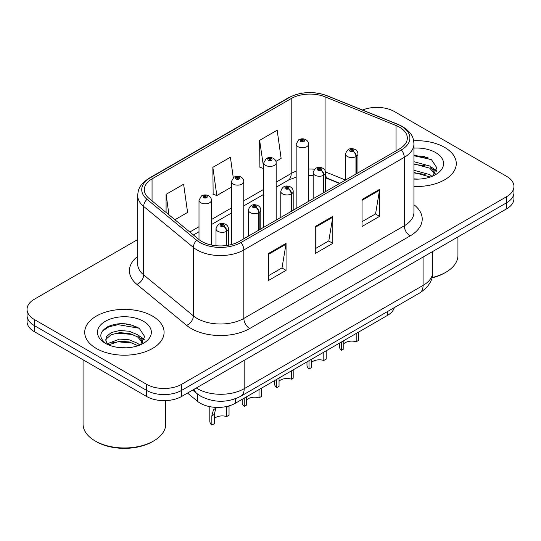 <?xml version="1.0" encoding="UTF-8"?>
<svg xmlns="http://www.w3.org/2000/svg" width="541" height="541" viewBox="0 0 541 541"><rect width="100%" height="100%" fill="white"/><g stroke="black" fill="none" stroke-linecap="round" stroke-linejoin="round"><path stroke-width="0.81" d="M339.579 183.487L326.142 178.05A33.069 19.091 0 0 0 325.574 177.827M394.315 307.613A24.805 14.323 180 0 1 387.356 315.484L235.376 403.234A24.805 14.323 180 0 1 197.519 401.321L187.504 393.064M444.655 147.395A39.682 22.911 0 0 0 413.655 140.748A39.682 22.911 0 0 1 444.655 147.395A39.682 22.911 0 0 1 456.279 163.592A39.682 22.911 0 0 0 444.655 147.395M152.467 316.086A39.682 22.911 0 0 0 109.214 311.122A39.682 22.911 0 0 0 84.721 332.289A39.682 22.911 0 0 0 96.345 348.492A39.682 22.911 0 0 0 139.592 353.456A39.682 22.911 0 0 0 164.092 332.289A39.682 22.911 0 0 0 152.467 316.086A39.682 22.911 0 0 0 109.214 311.122A39.682 22.911 0 0 0 84.721 332.289A39.682 22.911 0 0 0 96.345 348.492A39.682 22.911 0 0 0 139.592 353.456A39.682 22.911 0 0 0 164.092 332.289A39.682 22.911 0 0 0 152.467 316.086M399.583 127.243A26.455 15.276 180 0 1 407.332 138.043A26.455 15.276 180 0 1 399.583 148.843L239.163 241.462A26.455 15.276 180 0 1 198.784 239.42L149.093 198.446A26.455 15.276 180 0 1 144.305 189.681A26.455 15.276 180 0 1 152.055 178.882L291.2 98.55A26.455 15.276 180 0 1 325.08 96.839L396.053 125.532A26.455 15.276 180 0 1 399.583 127.243M401.395 126.195A29.025 16.757 0 0 0 397.52 124.315L326.554 95.629A29.025 16.757 0 0 0 289.381 97.502L150.242 177.833A29.025 16.757 0 0 0 146.99 199.298L196.681 240.272A29.025 16.757 0 0 0 240.982 242.51L401.395 149.891A29.025 16.757 0 0 0 401.395 126.195M137.691 239.562L34.313 299.247A24.805 14.323 0 0 0 27.05 309.371L27.05 321.523A24.805 14.323 0 0 0 34.313 331.647L146.564 396.452L146.564 390.379A24.805 14.323 0 0 0 181.641 390.379L506.687 202.713A24.805 14.323 0 0 0 513.95 192.589A24.805 14.323 0 0 1 506.687 202.713L181.641 390.379A24.805 14.323 0 0 1 146.564 390.379L34.313 325.574L146.564 390.379L146.564 384.299A24.805 14.323 0 0 0 181.641 384.299L506.687 196.64A24.805 14.323 0 0 0 513.95 186.51A24.805 14.323 0 0 0 506.687 176.386L394.436 111.581A24.805 14.323 0 0 0 362.531 110.033M27.05 315.444A24.805 14.323 0 0 0 34.313 325.574A24.805 14.323 0 0 1 27.05 315.444M268.512 253.479L268.512 280.481L286.054 270.351L286.054 243.349L268.512 253.479M268.512 275.687L282.023 267.89L285.979 244.248A6.614 3.821 -120 0 0 286.054 243.349M281.902 267.957L286.054 270.351M362.051 199.473L362.051 226.476L379.593 216.353L379.593 189.35L362.051 199.473M362.051 221.682L375.562 213.884L379.518 190.243A6.614 3.821 -120 0 0 379.593 189.35M375.44 213.952L379.593 216.353M315.281 226.476L315.281 253.479L332.823 243.349L332.823 216.346L315.281 226.476M315.281 248.684L328.793 240.887L332.749 217.245A6.614 3.821 -120 0 0 332.823 216.346M328.671 240.955L332.823 243.349M413.946 186.456A39.682 22.911 0 0 0 456.279 163.592A39.682 22.911 0 0 1 413.946 186.456M27.05 309.371A24.805 14.323 0 0 0 34.313 319.494L146.564 384.299M275.957 161.407L281.124 158.425L277.168 130.212L259.626 140.335L259.91 167.176M174.919 219.741L187.585 212.43L183.629 184.217L166.087 194.341L166.087 212.457M233.266 177.671L230.398 157.215L212.856 167.338L213.14 194.178M212.856 167.338L216.819 195.551L231.386 187.139M216.819 195.551L212.856 194.077M259.626 140.335L263.771 168.44M263.582 168.549L259.626 167.074M166.087 194.341L168.961 214.831M135.94 326.548A33.069 19.091 0 0 0 133.465 326.081M428.134 157.85A33.069 19.091 0 0 0 425.659 157.384M146.564 396.452A24.805 14.323 0 0 0 181.641 396.452L506.687 208.785A24.805 14.323 0 0 0 513.95 198.662L513.95 186.51M358.588 332.093L358.588 340.39L356.181 341.777L356.181 333.486M341.412 342.013L341.412 350.311A12.402 7.161 180 0 1 339.363 346.368L339.363 343.197M356.181 341.777A9.096 5.248 0 0 0 343.812 343.812M343.812 340.627L343.812 348.918L341.412 350.311M356.336 173.81L356.336 156.39A4.132 2.489 -122.2 0 0 353.287 151.406A2.069 1.19 0 0 0 353.226 149.756A2.069 1.19 0 0 0 350.298 149.756A2.069 1.19 0 0 0 350.298 151.439A2.069 1.19 0 0 0 353.158 151.48L352.319 150.953A0.825 0.48 180 0 1 351.177 150.939A0.825 0.48 180 0 1 350.933 150.601A0.825 0.48 180 0 1 351.447 150.155A0.825 0.48 180 0 1 352.347 150.263A0.825 0.48 180 0 1 352.59 150.601A0.825 0.48 180 0 1 352.374 150.919L353.287 151.406M353.158 151.48A4.132 2.279 62.1 0 1 355.951 156.613A6.201 3.577 180 0 1 347.376 156.505A6.201 3.577 180 0 1 345.564 153.975C347.146 148.883 350.392 147.409 355.288 149.553C357.04 150.655 357.932 152.136 357.959 153.975A6.201 3.577 180 0 1 356.336 156.39M355.951 174.033L355.951 156.613M308.559 201.394L308.559 144.149A6.201 3.577 180 0 1 304.732 147.456A6.201 3.577 180 0 1 297.976 146.685A6.201 3.577 180 0 1 296.164 144.149L298.632 139.849A4.132 2.489 57.8 0 1 300.837 139.97A2.069 1.19 0 0 0 300.897 141.62A2.069 1.19 0 0 0 303.826 141.62A2.069 1.19 0 0 0 303.826 139.93A2.069 1.19 0 0 0 300.965 139.896L301.804 140.423A0.825 0.48 180 0 1 302.946 140.437A0.825 0.48 180 0 1 303.19 140.775A0.825 0.48 180 0 1 302.676 141.215A0.825 0.48 180 0 1 301.777 141.113A0.825 0.48 180 0 1 301.533 140.775A0.825 0.48 180 0 1 301.75 140.45L300.837 139.97M301.804 141.127L301.804 140.423M300.965 139.896A4.132 2.279 -117.9 0 0 299.031 139.619A4.132 2.279 -117.9 0 0 298.848 139.734M301.75 141.1L301.75 140.45M326.203 350.791L326.203 359.089L323.795 360.475L323.795 352.184M309.019 360.712L309.019 369.009A12.402 7.161 180 0 1 306.97 365.067L306.97 361.895M323.795 360.475A9.096 5.248 0 0 0 311.427 362.511M311.427 359.325L311.427 367.616L309.019 369.009M323.944 192.515L323.944 175.088A4.132 2.489 -122.2 0 0 320.901 170.104A2.069 1.19 0 0 0 320.833 168.454A2.069 1.19 0 0 0 317.912 168.454A2.069 1.19 0 0 0 317.912 170.138A2.069 1.19 0 0 0 320.772 170.178L319.934 169.651A0.825 0.48 180 0 1 318.791 169.637A0.825 0.48 180 0 1 318.548 169.299A0.825 0.48 180 0 1 319.055 168.853A0.825 0.48 180 0 1 319.961 168.961A0.825 0.48 180 0 1 320.198 169.299A0.825 0.48 180 0 1 319.981 169.617L320.901 170.104M320.772 170.178A4.132 2.279 62.1 0 1 323.565 175.311A6.201 3.577 180 0 1 314.99 175.203A6.201 3.577 180 0 1 313.171 172.674C314.761 167.588 318 166.107 322.903 168.251C324.654 169.36 325.547 170.834 325.574 172.674A6.201 3.577 180 0 1 323.944 175.088M323.565 192.731L323.565 175.311M293.817 369.489L293.817 377.787L291.41 379.173L291.41 370.883M276.634 379.41L276.634 387.708A12.402 7.161 180 0 1 274.585 383.765L274.585 380.594M291.41 379.173A9.096 5.248 0 0 0 279.041 381.209M279.041 378.024L279.041 386.315L276.634 387.708M291.558 211.213L291.558 193.793A4.132 2.489 -122.2 0 0 288.509 188.802A2.069 1.19 0 0 0 288.448 187.152A2.069 1.19 0 0 0 285.526 187.152A2.069 1.19 0 0 0 285.526 188.843A2.069 1.19 0 0 0 288.38 188.877L287.541 188.349A0.825 0.48 180 0 1 286.399 188.336A0.825 0.48 180 0 1 286.162 187.998A0.825 0.48 180 0 1 286.669 187.558A0.825 0.48 180 0 1 287.569 187.659A0.825 0.48 180 0 1 287.812 187.998A0.825 0.48 180 0 1 287.596 188.315L288.509 188.802M288.38 188.877A4.132 2.279 62.1 0 1 291.173 194.009A6.201 3.577 180 0 1 282.605 193.901A6.201 3.577 180 0 1 280.786 191.372C282.368 186.287 285.614 184.812 290.517 186.949C292.268 188.058 293.154 189.533 293.188 191.372A6.201 3.577 180 0 1 291.558 193.793M291.173 211.43L291.173 194.009M261.425 388.195L261.425 396.485L259.024 397.872L259.024 389.581M244.248 398.108L244.248 406.406A12.402 7.161 180 0 1 242.199 402.463L242.199 399.292M259.024 397.872A9.096 5.248 0 0 0 246.649 399.907M246.649 396.722L246.649 405.013L244.248 406.406M259.173 229.911L259.173 212.491A4.132 2.489 -122.2 0 0 256.123 207.501A2.069 1.19 0 0 0 256.062 205.85A2.069 1.19 0 0 0 253.134 205.85A2.069 1.19 0 0 0 253.134 207.541A2.069 1.19 0 0 0 255.994 207.575L255.156 207.047A0.825 0.48 180 0 1 254.013 207.034A0.825 0.48 180 0 1 253.77 206.696A0.825 0.48 180 0 1 254.284 206.256A0.825 0.48 180 0 1 255.183 206.358A0.825 0.48 180 0 1 255.426 206.696A0.825 0.48 180 0 1 255.21 207.02L256.123 207.501M255.994 207.575A4.132 2.279 62.1 0 1 258.787 212.708A6.201 3.577 180 0 1 250.213 212.599A6.201 3.577 180 0 1 248.4 210.07C249.983 204.985 253.229 203.511 258.125 205.648C259.876 206.757 260.769 208.231 260.803 210.07A6.201 3.577 180 0 1 259.173 212.491M258.787 230.128L258.787 212.708M209.807 406.656L209.807 421.162A12.402 7.161 180 0 0 211.856 425.104L211.856 415.846L213.438 409.835L216.772 407.414M229.039 405.926L229.039 415.184L226.632 416.577L226.632 407.312L229.039 405.926M216.88 407.414L215.778 408.489L214.263 414.453L214.263 423.718L211.856 425.104M226.632 416.577A9.096 5.248 0 0 0 214.263 418.606M226.78 245.492L226.78 231.19A4.132 2.489 -122.2 0 0 223.737 226.199A2.069 1.19 0 0 0 223.67 224.549A2.069 1.19 0 0 0 220.748 224.549A2.069 1.19 0 0 0 220.748 226.239A2.069 1.19 0 0 0 223.609 226.273L222.77 225.746A0.825 0.48 180 0 1 221.627 225.732A0.825 0.48 180 0 1 221.384 225.394A0.825 0.48 180 0 1 221.891 224.955A0.825 0.48 180 0 1 222.797 225.056A0.825 0.48 180 0 1 223.041 225.394A0.825 0.48 180 0 1 222.818 225.719L223.737 226.199M223.609 226.273A4.132 2.279 62.1 0 1 226.402 231.406A6.201 3.577 180 0 1 217.827 231.298A6.201 3.577 180 0 1 216.008 228.769C217.597 223.683 220.836 222.209 225.739 224.346C227.49 225.455 228.383 226.929 228.41 228.769A6.201 3.577 180 0 1 226.78 231.19M226.402 245.546L226.402 231.406M276.174 220.092L276.174 162.848A6.201 3.577 180 0 1 272.346 166.155A6.201 3.577 180 0 1 265.59 165.384A6.201 3.577 180 0 1 263.771 162.848L266.246 158.547A4.132 2.489 57.8 0 1 268.451 158.669A2.069 1.19 0 0 0 268.512 160.319A2.069 1.19 0 0 0 271.433 160.319A2.069 1.19 0 0 0 271.433 158.628A2.069 1.19 0 0 0 268.579 158.594L269.418 159.122A0.825 0.48 180 0 1 270.561 159.135A0.825 0.48 180 0 1 270.798 159.473A0.825 0.48 180 0 1 270.29 159.913A0.825 0.48 180 0 1 269.391 159.811A0.825 0.48 180 0 1 269.147 159.473A0.825 0.48 180 0 1 269.364 159.155L268.451 158.669M269.418 159.825L269.418 159.122M268.579 158.594A4.132 2.279 -117.9 0 0 266.645 158.317A4.132 2.279 -117.9 0 0 266.463 158.432M269.364 159.798L269.364 159.155M243.788 238.791L243.788 181.546A6.201 3.577 180 0 1 239.961 184.86A6.201 3.577 180 0 1 233.198 184.082A6.201 3.577 180 0 1 231.386 181.546L233.861 177.245A4.132 2.489 57.8 0 1 236.065 177.367A2.069 1.19 0 0 0 236.126 179.017A2.069 1.19 0 0 0 239.048 179.017A2.069 1.19 0 0 0 239.048 177.333A2.069 1.19 0 0 0 236.187 177.292L237.026 177.82A0.825 0.48 180 0 1 238.168 177.833A0.825 0.48 180 0 1 238.412 178.172A0.825 0.48 180 0 1 237.905 178.618A0.825 0.48 180 0 1 236.999 178.51L236.978 177.854L236.065 177.367M237.026 178.523L237.026 177.82M236.187 177.292A4.132 2.279 -117.9 0 0 234.26 177.015A4.132 2.279 -117.9 0 0 234.077 177.13M236.999 178.51A0.825 0.48 180 0 1 236.762 178.172A0.825 0.48 180 0 1 236.978 177.854M211.396 245.012L211.396 200.251A6.201 3.577 180 0 1 207.568 203.558A6.201 3.577 180 0 1 200.812 202.78A6.201 3.577 180 0 1 199 200.251L201.468 195.943A4.132 2.489 57.8 0 1 203.673 196.065A2.069 1.19 0 0 0 203.734 197.715A2.069 1.19 0 0 0 206.662 197.715A2.069 1.19 0 0 0 206.662 196.031A2.069 1.19 0 0 0 203.801 195.991L204.64 196.518A0.825 0.48 180 0 1 205.783 196.539A0.825 0.48 180 0 1 206.026 196.87A0.825 0.48 180 0 1 205.512 197.316A0.825 0.48 180 0 1 204.613 197.208L204.586 196.552L203.673 196.065M204.64 197.222L204.64 196.518M203.801 195.991A4.132 2.279 -117.9 0 0 201.867 195.714A4.132 2.279 -117.9 0 0 201.685 195.828M204.613 197.208A0.825 0.48 180 0 1 204.37 196.87A0.825 0.48 180 0 1 204.586 196.552M432.043 277.54A41.339 23.865 0 0 0 445.825 272.279A41.339 23.865 0 0 0 457.936 255.399L457.936 236.938M431.948 277.878A39.682 22.911 0 0 0 444.655 272.955L445.825 272.279M413.946 178.855L418.382 179.125M413.946 170.287L429.811 174.615L431.995 176.366M413.946 172.43L430.203 177.029M413.946 161.712L429.811 166.04L435.18 173.458M413.946 163.855L429.811 168.183L434.754 174.013M413.946 179.085A26.955 15.567 0 0 0 435.661 174.601A26.955 15.567 0 0 0 435.661 152.589A26.955 15.567 0 0 0 413.946 148.106M432.638 176.102L436.858 167.811L431.515 159.764L413.946 154.936M413.946 155.767L431.15 159.514M413.946 164.342L425.185 165.816M433.334 169.299L436.276 171.463M413.946 172.917L425.185 174.391M431.096 166.986L436.553 170.645M153.637 440.976L152.467 441.645A39.682 22.911 0 0 1 96.345 441.652A39.682 22.911 0 0 0 96.345 441.652L95.175 440.976A41.339 23.865 0 0 0 153.637 440.976A41.339 23.865 0 0 0 165.742 424.097L165.742 400.617M119.892 347.633L126.188 347.816M107.531 343.677L119.568 339.085L129.245 339.802L137.617 343.305L139.808 345.063M108.64 344.833L119.568 341.229L129.245 341.946L138.016 345.726M107.72 344.516L105.786 339.985A18.692 10.793 0 0 0 108.802 344.982M105.786 339.985L106.354 336.712L111.189 332.593L119.568 330.51L129.245 331.227L137.617 334.737L142.986 342.149M105.833 340.248L106.354 338.855L111.189 334.737L119.568 332.654L129.245 333.371L137.617 336.881L142.567 342.71M140.444 344.8L144.67 336.509L139.328 328.455C129.083 322.754 118.594 322.145 107.869 326.629C99.071 332.066 98.516 337.773 106.205 343.758L106.3 343.819M143.466 321.286A26.955 15.567 0 0 0 105.339 321.286A26.955 15.567 0 0 0 105.339 343.292A26.955 15.567 0 0 0 143.466 343.292A26.955 15.567 0 0 0 143.466 321.286M83.064 359.792L83.064 424.097A41.339 23.865 0 0 0 95.175 440.976L96.345 441.645M102.269 331.16L108.775 326.872L118.094 324.661L138.963 328.211M112.156 334.318L118.094 333.236L132.991 334.514M141.14 337.997L144.082 340.154M112.156 342.886L118.094 341.811L132.991 343.089M138.902 335.684L144.366 339.335M387.356 311.63L387.356 315.484M197.519 394.037L197.519 401.321M235.376 398.771L235.376 403.234M413.946 204.728A41.339 23.865 180 0 1 410.105 235.923L249.685 328.543A8.271 4.774 60 0 1 243.842 318.419L404.262 225.8A33.069 19.091 0 0 0 413.946 212.302L413.946 143.845A33.069 19.091 180 0 1 404.262 157.35A8.271 4.774 -120 0 0 401.395 149.891M249.685 328.543A41.339 23.865 180 0 1 191.223 328.543A41.339 23.865 180 0 1 186.591 325.357L136.9 284.383A41.339 23.865 180 0 1 137.691 256.373M197.073 318.419A33.069 19.091 0 0 0 243.842 318.419L243.842 249.962A33.069 19.091 180 0 1 193.367 247.413L143.669 206.439A33.069 19.091 180 0 1 137.691 195.49L137.691 263.94A33.069 19.091 0 0 0 143.669 274.896L193.367 315.87A33.069 19.091 0 0 0 197.073 318.419M413.946 143.845C413.419 138.138 412.83 133.384 402.551 126.56L398.203 124.45A8.271 3.875 112 0 0 397.52 124.315M398.203 124.45L327.231 95.764C313.537 90.915 300.532 91.618 288.231 97.874A8.271 4.774 60 0 1 289.381 97.502M150.242 177.833A8.271 4.774 -120 0 0 149.093 178.205C138.787 185.042 138.219 189.79 137.691 195.49M146.99 199.298A8.271 5.532 129.5 0 0 143.669 206.439L143.669 274.896A8.271 5.532 -50.5 0 1 136.9 284.383M327.231 95.764A8.271 3.875 112 0 0 326.554 95.629M196.681 240.272A8.271 5.532 129.5 0 0 193.367 247.413L193.367 315.87A8.271 5.532 -50.5 0 1 186.591 325.357M240.982 242.51A8.271 4.774 60 0 1 243.842 249.962L404.262 157.35L404.262 225.8A8.271 4.774 60 0 0 410.105 235.923M181.641 384.299L181.641 396.452M506.687 196.64L506.687 208.785M34.313 319.494L34.313 331.647M152.055 178.882L152.055 200.887M396.053 125.532L396.053 150.885M325.08 96.839L325.08 170.537M345.543 180.045L325.52 171.95M314.571 169.245A26.455 15.276 0 0 0 308.559 169.029M296.164 171.233A26.455 15.276 0 0 0 291.2 173.485L276.174 182.155M291.2 98.55L291.2 173.485A14.884 8.595 60 0 1 288.116 180.295L276.174 187.186M263.771 189.316L243.788 200.853M231.386 208.015L211.396 219.551M199 226.713L189.81 232.021M339.876 183.318L328.035 178.53A14.884 6.972 -68 0 1 325.574 175.44M315.281 227.328L332.749 217.245M362.051 200.326L379.518 190.243M268.512 254.331L285.979 244.248M196.282 387.998A33.069 19.091 0 0 0 197.424 388.688A33.069 19.091 0 0 0 244.194 388.688L423.082 285.405A33.069 19.091 0 0 0 432.773 271.907C433.016 280.11 428.641 287.136 419.66 292.979L240.765 396.262A16.534 9.549 60 0 0 244.194 388.688L244.194 360.34M423.082 257.056L423.082 285.405A16.534 9.549 60 0 1 419.66 292.979M194.118 389.25A16.534 11.057 129.5 0 0 196.741 393.422L192.684 390.075M211.856 415.846L214.263 414.453M424.888 156.586A33.069 19.091 0 0 0 418.815 156.018M132.694 325.283A33.069 19.091 0 0 0 126.621 324.715M288.231 97.874L149.093 178.205M328.035 178.53L325.574 177.637M313.171 175.392L308.559 175.311M296.164 177.063L288.116 180.295M263.771 194.347L243.788 205.884M231.386 213.046L211.396 224.589M199 231.744L193.401 234.977M240.765 396.262C227.463 402.944 214.155 402.944 200.846 396.262L196.741 393.422M432.773 271.907L432.773 251.464M345.564 180.031L345.564 153.975M357.959 172.87L357.959 153.975M308.559 144.149C308.532 142.31 307.64 140.836 305.888 139.727C303.616 138.55 301.33 138.516 299.031 139.619M296.164 208.555L296.164 144.149M313.171 198.73L313.171 172.674M325.574 191.568L325.574 172.674M280.786 217.428L280.786 191.372M293.188 210.273L293.188 191.372M248.4 236.126L248.4 210.07M260.803 228.971L260.803 210.07M216.008 245.715L216.008 228.769M228.41 245.229L228.41 228.769M276.174 162.848C276.147 161.008 275.254 159.534 273.503 158.425C271.23 157.248 268.945 157.215 266.645 158.317M263.771 227.254L263.771 162.848M243.788 181.546C243.754 179.707 242.868 178.232 241.117 177.123C238.838 175.947 236.552 175.913 234.26 177.015M231.386 244.573L231.386 181.546M211.396 200.251C211.369 198.405 210.476 196.931 208.725 195.822C206.452 194.652 204.167 194.611 201.867 195.714M199 239.595L199 200.251"/></g></svg>
